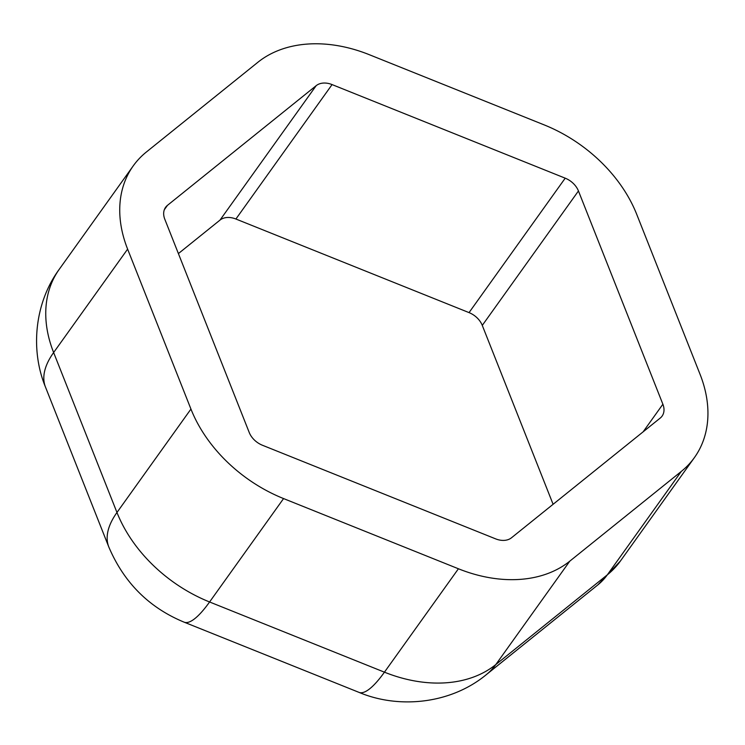 <?xml version="1.0" encoding="UTF-8"?>
<svg xmlns="http://www.w3.org/2000/svg" width="745" height="745" viewBox="0 0 745 745"><rect width="100%" height="100%" fill="white"/><g stroke="black" fill="none" stroke-linecap="round" stroke-linejoin="round"><path stroke-width="1.12" d="M636.733 214.364A130.021 94.783 35.6 0 0 544.101 124.862L369.25 54.674A130.021 94.783 35.6 0 0 257.882 62.273L146.355 152.027A130.021 94.783 35.6 0 0 133.243 165.874A130.021 94.783 35.6 0 0 127.618 249.128L190.944 409.07A130.021 94.783 35.6 0 0 283.566 498.573L458.417 568.77A130.021 94.783 35.6 0 0 569.785 561.162L681.312 471.417A130.021 94.783 35.6 0 0 694.433 457.56A130.021 94.783 35.6 0 0 700.058 374.307L636.733 214.364M565.213 178.176A18.578 13.54 35.6 0 1 578.446 190.962L662.882 404.228A18.578 13.54 35.6 0 1 662.082 416.12A18.578 13.54 35.6 0 1 660.2 418.094L511.508 537.769A18.578 13.54 35.6 0 1 495.593 538.849L262.454 445.259A18.578 13.54 35.6 0 1 249.221 432.472L164.794 219.216A18.578 13.54 35.6 0 1 165.595 207.315A18.578 13.54 35.6 0 1 167.467 205.341L316.169 85.675A18.578 13.54 35.6 0 1 332.074 84.585L565.213 178.176L469.043 312.611L235.904 219.021A18.578 13.54 35.6 0 0 219.999 220.101L178.4 253.579M553.097 504.291L482.276 325.397A18.578 13.54 35.6 0 0 469.043 312.611M578.446 190.962L482.276 325.397M332.074 84.585L235.904 219.021M133.243 165.874L59.265 269.28A130.021 94.783 35.6 0 0 53.631 352.534L127.618 249.128M283.566 498.573L209.587 601.979A130.021 94.783 35.6 0 1 116.965 512.486A111.443 50.548 158.4 0 0 108.807 546.988L45.473 387.046A111.443 50.548 158.4 0 1 53.631 352.534L116.965 512.486L190.944 409.07M108.807 546.988C123.996 582.655 149.112 607.715 184.136 622.168A111.443 24.203 111.9 0 0 209.587 601.979L384.439 672.176L458.417 568.77M184.136 622.168L358.988 692.366A111.443 24.203 -68.1 0 0 384.439 672.176A130.021 94.783 35.6 0 0 495.807 664.568L569.785 561.162M358.988 692.366C398.491 709.044 450.427 704.249 486.28 674.681A111.443 74.761 -128.8 0 0 495.807 664.568L607.333 574.823L681.312 471.417M607.333 574.823A130.021 94.783 35.6 0 0 620.455 560.976L597.807 584.927A111.443 74.761 -128.8 0 0 607.333 574.823M662.882 404.228L643.121 431.839M167.467 205.341L164.328 209.727M316.169 85.675L219.999 220.101M694.433 457.56L620.455 560.976M486.28 674.681L597.807 584.927M45.473 387.046C30.228 350.178 34.4 303.15 59.265 269.28"/></g></svg>
